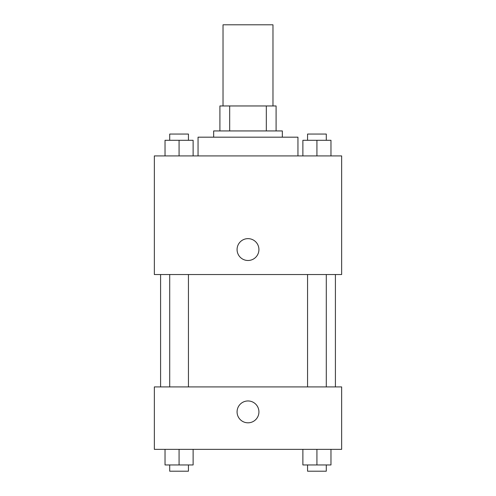 <?xml version="1.0" encoding="UTF-8"?>
<svg xmlns="http://www.w3.org/2000/svg" width="496" height="496" viewBox="0 0 496 496"><rect width="100%" height="100%" fill="white"/><g stroke="black" fill="none" stroke-linecap="round" stroke-linejoin="round"><path stroke-width="0.74" d="M272.974 105.964L272.974 24.8L223.026 24.8L223.026 105.964M229.679 130.938L229.679 105.964L219.908 105.964L219.908 130.938L219.908 105.964M229.679 105.964L276.092 105.964L276.092 130.938M266.321 130.938L266.321 105.964M213.664 137.181L213.664 130.938L282.336 130.938L282.336 137.181M297.947 155.911L297.947 137.181L198.053 137.181L198.053 155.911M154.349 155.911L341.651 155.911L341.651 274.536L154.349 274.536L154.349 155.911M237.076 249.562A10.924 10.924 0 0 1 253.462 240.101A10.924 10.924 0 0 1 253.462 259.024A10.924 10.924 0 0 1 237.076 249.562M154.349 386.917L341.651 386.917L341.651 449.351L154.349 449.351L154.349 386.917M248 422.815A10.924 10.924 0 0 1 238.539 406.422A10.924 10.924 0 0 1 257.461 406.422A10.924 10.924 0 0 1 248 422.815M302.876 449.351L302.876 464.957L330.975 464.957L330.975 449.351L330.975 464.957M316.925 464.957L316.925 449.351M326.294 464.957L326.294 471.2L307.563 471.2L307.563 464.957M165.025 449.351L165.025 464.957L193.124 464.957L193.124 449.351L193.124 464.957M179.075 464.957L179.075 449.351M188.437 464.957L188.437 471.2L169.706 471.2L169.706 464.957M302.876 155.911L302.876 140.3L330.975 140.3L330.975 155.911L330.975 140.3M316.925 155.911L316.925 140.3M326.294 140.3L326.294 134.056L307.563 134.056L307.563 140.3M165.025 155.911L165.025 140.3L193.124 140.3L193.124 155.911L193.124 140.3M179.075 155.911L179.075 140.3M188.437 140.3L188.437 134.056L169.706 134.056L169.706 140.3M335.408 386.917L335.408 274.536M160.592 386.917L160.592 274.536M307.563 274.536L307.563 386.917M326.294 274.536L326.294 386.917M188.437 386.917L188.437 274.536M169.706 386.917L169.706 274.536"/></g></svg>
